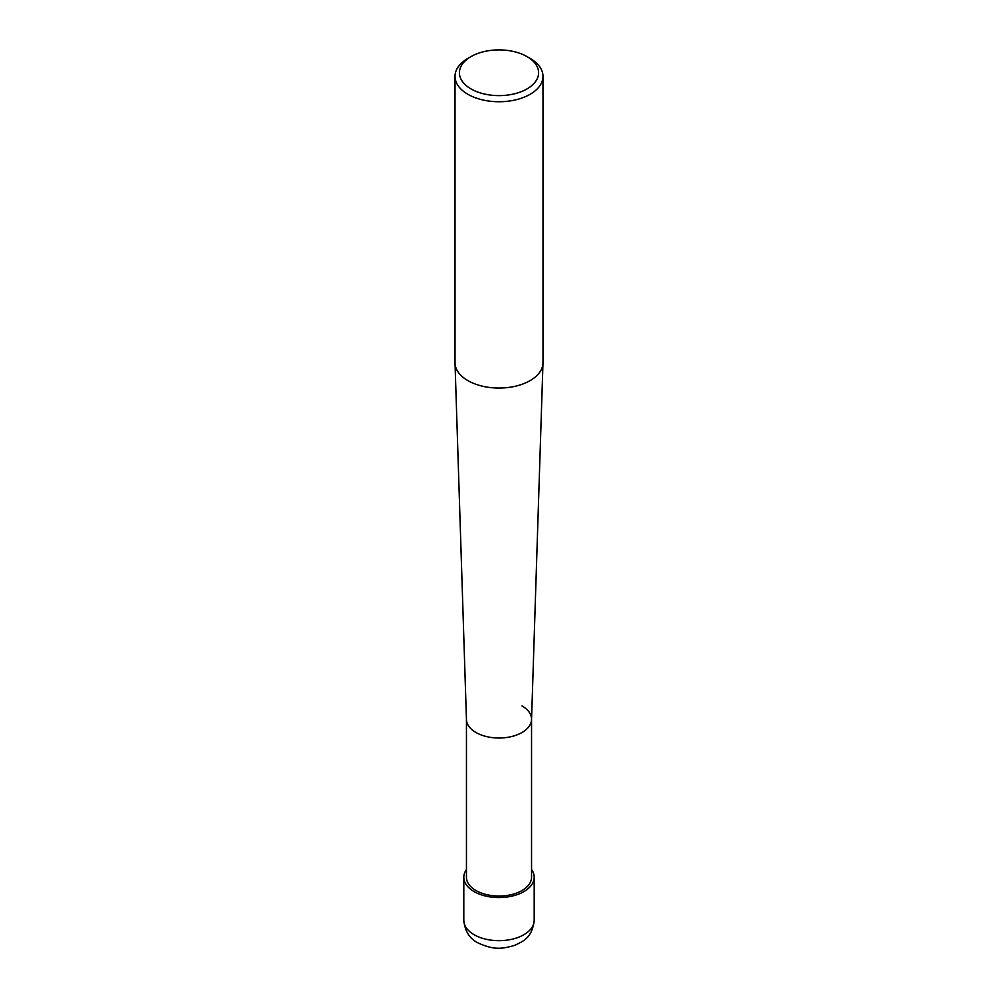 <?xml version="1.0" encoding="UTF-8"?>
<svg xmlns="http://www.w3.org/2000/svg" width="998" height="998" viewBox="0 0 998 998"><rect width="100%" height="100%" fill="white"/><g stroke="black" fill="none" stroke-linecap="round" stroke-linejoin="round"><path stroke-width="1.5" d="M530.1 58.395L526.994 56.599A39.583 22.854 180 0 1 526.994 88.922A39.583 22.854 180 0 1 471.006 88.922A39.583 22.854 180 0 1 471.006 56.599A39.583 22.854 180 0 1 526.994 56.599L530.1 58.395A43.987 25.399 0 0 1 542.987 76.347L542.987 362.661A43.987 25.399 180 0 1 542.974 363.135A43.987 25.399 180 0 1 515.455 386.214A43.987 25.399 180 0 1 467.9 380.612A43.987 25.399 180 0 1 455.026 363.135A43.987 25.399 180 0 1 455.013 362.661L455.013 76.347A43.987 25.399 0 0 0 467.9 94.299A43.987 25.399 0 0 0 515.829 99.812A43.987 25.399 0 0 0 542.987 76.347M471.006 56.599L467.9 58.395A43.987 25.399 0 0 0 455.013 76.347M455.026 363.135L466.453 719.57A32.547 18.787 0 0 0 475.984 732.507A32.547 18.787 0 0 0 511.176 736.649A32.547 18.787 0 0 0 531.547 719.57L542.974 363.135M466.453 719.221A32.547 18.787 0 0 0 475.984 732.507A32.547 18.787 0 0 0 511.463 736.586A32.547 18.787 0 0 0 531.547 719.221A32.547 18.787 0 0 0 522.016 705.935M466.453 719.396L466.453 877.254A32.547 18.787 0 0 0 475.984 890.54A32.547 18.787 0 0 0 511.463 894.607A32.547 18.787 0 0 0 531.547 877.254L531.547 719.396M466.453 869.532A35.192 20.322 0 0 0 463.808 877.254A35.192 20.322 0 0 0 474.112 891.613A35.192 20.322 0 0 0 512.461 896.017A35.192 20.322 0 0 0 534.192 877.254A35.192 20.322 0 0 0 531.547 869.532M463.808 920.343C464.931 931.171 469.584 938.644 477.768 942.773C494.946 950.832 503.329 948.399 514.382 945.48C523.476 941.102 532.046 938.058 534.192 920.343A35.192 20.322 180 0 1 512.461 939.118A35.192 20.322 180 0 1 474.112 934.714A35.192 20.322 180 0 1 463.808 920.343L463.808 877.254M534.192 877.254L534.192 920.343"/></g></svg>

